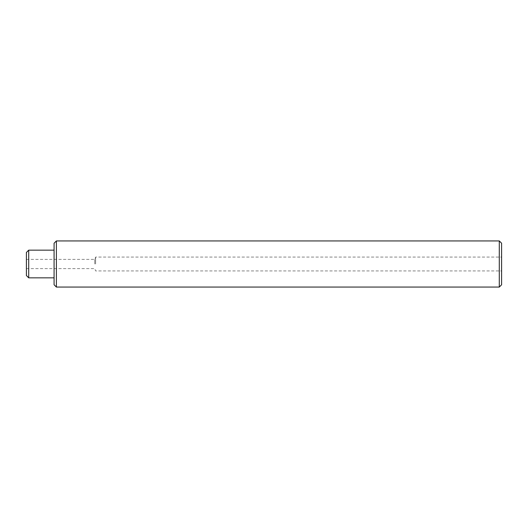 <?xml version="1.0" encoding="UTF-8"?>
<svg xmlns="http://www.w3.org/2000/svg" width="528" height="528" viewBox="0 0 528 528"><rect width="100%" height="100%" fill="white"/><g stroke="black" fill="none" stroke-linecap="round" stroke-linejoin="round"><path stroke-width="0.4" stroke-dasharray="2.64 1.98" d="M26.4 252.463L26.4 275.537M28.71 277.84L28.71 250.16M501.6 284.764L501.6 243.236M499.29 240.933L499.29 287.067M54.08 243.236L54.08 284.764M56.39 287.067L56.39 240.933M95.601 264L95.601 257.077L95.601 264M94.763 264L94.763 259.387L94.763 264M26.4 264L26.4 268.613L26.4 264M54.08 264L54.08 250.16L54.08 264M26.4 259.387L94.763 259.387L95.601 257.077L501.6 257.077M26.4 268.613L94.763 268.613L95.601 270.923L501.6 270.923"/><path stroke-width="0.79" d="M28.71 277.84L26.4 275.537L26.4 252.463L28.71 250.16L28.71 277.84L54.08 277.84M499.29 240.933L501.6 243.236L501.6 284.764L499.29 287.067L499.29 240.933L56.39 240.933L56.39 287.067L499.29 287.067M56.39 287.067L54.08 284.764L54.08 243.236L56.39 240.933M28.71 250.16L54.08 250.16"/></g></svg>

